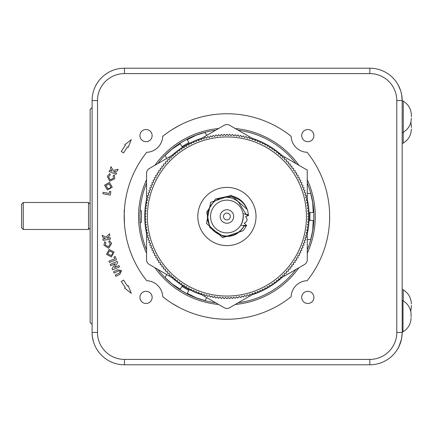 <?xml version="1.0" encoding="UTF-8"?>
<svg xmlns="http://www.w3.org/2000/svg" width="433" height="433" viewBox="0 0 433 433"><rect width="100%" height="100%" fill="white"/><g stroke="black" fill="none" stroke-linecap="round" stroke-linejoin="round"><path stroke-width="0.65" d="M396.79 332.441L396.79 100.559A26.965 26.965 0 0 0 369.825 73.594L124.46 73.594A26.965 26.965 0 0 0 97.495 100.559L97.495 332.441A26.965 26.965 0 0 0 124.46 359.406L369.825 359.406A26.965 26.965 0 0 0 396.79 332.441L402.181 332.441C401.618 339.943 401.618 339.943 402.181 332.441A32.356 32.356 0 0 1 369.825 364.797L124.46 364.797A32.356 32.356 0 0 1 92.105 332.441L92.105 100.559A32.356 32.356 0 0 1 124.46 68.203L369.825 68.203A32.356 32.356 0 0 1 402.181 100.559L402.181 332.441A32.356 32.356 0 0 1 369.825 364.797A32.356 32.356 0 0 0 398.154 348.083L398.528 347.38A32.356 32.356 0 0 0 402.181 332.441A32.356 32.356 0 0 1 398.528 347.38M401.683 338.103L401.911 336.641M92.651 94.627L92.792 93.929M124.195 215.039L124.471 208.83L124.19 210.692L124.471 224.17M139.94 216.148L140.276 224.17L140.173 222.898L141.45 222.161L141.45 210.839L140.173 210.102L140.276 208.83M235.276 128.541A88.354 88.354 0 0 1 298.916 165.287M307.273 179.755A88.354 88.354 0 0 1 307.273 253.245M298.916 267.713A88.354 88.354 0 0 1 235.276 304.459M238.242 130.257A86.984 86.984 0 0 1 295.95 163.571M307.273 183.186A86.984 86.984 0 0 1 307.273 249.814M295.95 269.429A86.984 86.984 0 0 1 238.242 302.743M313.811 220.543L313.811 212.457M307.809 291.295A6.094 6.094 0 0 1 313.909 297.39A6.094 6.094 0 0 1 307.809 303.484A6.094 6.094 0 0 1 301.714 297.39A6.094 6.094 0 0 1 307.809 291.295M146.029 129.516A6.094 6.094 0 0 1 152.129 135.61A6.094 6.094 0 0 1 146.029 141.705A6.094 6.094 0 0 1 139.935 135.61A6.094 6.094 0 0 1 146.029 129.516M307.809 129.516A6.094 6.094 0 0 1 313.909 135.61A6.094 6.094 0 0 1 307.809 141.705A6.094 6.094 0 0 1 301.714 135.61A6.094 6.094 0 0 1 307.809 129.516M146.029 291.295A6.094 6.094 0 0 1 152.129 297.39A6.094 6.094 0 0 1 146.029 303.484A6.094 6.094 0 0 1 139.935 297.39A6.094 6.094 0 0 1 146.029 291.295M291.106 296.719A102.735 102.735 0 0 1 162.738 296.719A16.719 16.719 0 0 0 146.706 280.687A102.735 102.735 0 0 1 146.706 152.313A16.719 16.719 0 0 0 162.738 136.281A102.735 102.735 0 0 1 291.106 136.281A16.719 16.719 0 0 0 307.138 152.313A102.735 102.735 0 0 1 307.138 280.687A16.719 16.719 0 0 0 291.106 296.719M329.659 216.5L329.578 220.543M172.096 129.619L179.094 125.575M179.094 307.425L172.096 303.381M92.191 98.199L92.148 98.941M92.148 334.06C91.839 335.948 95.357 349.258 92.651 338.373M131.286 139.659L128.195 147.372L127.529 146.906A121.332 121.332 0 0 0 123.589 152.903L121.294 151.49A124.033 124.033 0 0 1 125.321 145.358L124.661 144.893L131.286 139.659M131.286 293.341L128.195 285.628L127.529 286.094A121.332 121.332 0 0 1 123.589 280.097L121.294 281.51A124.033 124.033 0 0 0 125.321 287.642L124.661 288.107L131.286 293.341M110.886 191.662L110.236 195.11L102.865 193.719L103.13 192.317L109.165 193.454L109.549 191.408L110.886 191.662M110.231 237.668L110.475 239.092L103.103 240.364L102.859 238.94L105.398 238.507L102.513 236.943L102.226 235.254L105.955 237.262L109.549 233.733L109.836 235.395L106.956 238.237L110.231 237.668M108.721 248.244L103.974 245.262L104.683 241.733L105.847 242.485L105.327 244.964L108.402 246.859L110.307 243.752L108.732 241.798L109.489 240.618L111.644 243.454L108.721 248.244M114.003 251.984L111.411 256.904L106.486 254.35L109.105 249.457L114.003 251.984M121.576 270.56L119.876 274.295L115.898 276.341L115.243 275.063L119.562 272.844L120.369 271.215L118.393 270.955L114.231 273.093L113.576 271.821L117.554 269.775L121.576 270.56M118.967 265.575L119.54 266.885L112.656 269.905L112.109 268.655L115.34 263.713L110.816 265.7L110.236 264.39L117.121 261.37L117.673 262.631L114.453 267.556L118.967 265.575M115.238 256.515L116.482 259.795L109.457 262.452L108.954 261.115L114.702 258.939L113.966 256.991L115.238 256.515M112.244 187.153L107.438 189.99L104.575 185.205L109.397 182.412L112.244 187.153M109.744 181.227L107.292 176.209L109.749 173.595L110.334 174.84L108.591 176.675L110.198 179.884L113.441 178.261L113.137 175.776L114.399 175.176L114.734 178.71L109.744 181.227M116.585 173.011L116.044 174.347L109.094 171.538L109.636 170.201L112.028 171.165L110.399 168.313L111.037 166.721L113.159 170.407L118.085 169.298L117.451 170.867L113.5 171.766L116.585 173.011M369.825 73.594L369.825 68.203A32.356 32.356 0 0 1 402.181 100.559C401.618 93.057 401.618 93.057 402.181 100.559L401.683 94.897M400.563 90.448L398.241 85.084M401.689 94.941L400.926 91.628M402.17 333.28L401.618 338.454C399.735 344.977 398.474 348.365 397.846 348.619M124.46 359.406L124.46 364.797A32.356 32.356 0 0 1 92.234 335.331A32.356 32.356 0 0 0 124.46 364.797A32.356 32.356 0 0 1 92.105 332.441L97.495 332.441M109.522 250.826L107.822 253.944L111.005 255.524L112.618 254.084L112.683 252.396L109.522 250.826M109.035 183.803L105.933 185.568L107.817 188.599L109.955 188.22L110.902 186.812L109.035 183.803M215.596 302.743A86.984 86.984 0 0 1 157.893 269.429M146.571 249.814A86.984 86.984 0 0 1 146.571 183.186M157.893 163.571A86.984 86.984 0 0 1 215.596 130.257M179.976 289.726L186.975 293.769M186.975 139.231L179.976 143.274M140.227 209.415L139.946 215.466M218.568 304.459A88.354 88.354 0 0 1 154.927 267.713M146.571 253.245A88.354 88.354 0 0 1 146.571 179.755M154.927 165.287A88.354 88.354 0 0 1 218.568 128.541M401.353 339.726L398.771 346.903M398.528 85.62L398.154 84.917M401.851 95.92L401.965 96.824M411.35 127.524L411.35 125.976L411.35 127.524M411.35 305.476L411.35 307.024L411.35 305.476M182.845 285.867L181.93 286.397L188.885 290.413L188.885 289.352M179.073 307.414L176.469 305.996M174.645 304.94L172.112 303.392M186.953 293.758L188.885 290.413M179.998 289.742L181.93 286.397M309.032 219.986L309.947 220.516L309.947 212.484L309.032 213.014M329.578 212.484L329.654 215.45M329.654 217.55L329.578 220.516M313.811 212.484L309.947 212.484M313.811 220.516L309.947 220.516M188.885 143.648L188.885 142.587L181.93 146.603L182.845 147.133M172.112 129.608L174.645 128.06M176.469 127.004L179.073 125.586M179.998 143.258L181.93 146.603M186.953 139.242L188.885 142.587M411.35 116.737L411.35 115.189L411.35 116.737M411.079 316.853L411.079 314.721L411.079 316.853M92.105 107.508L90.134 109.479L90.134 322.488L92.105 324.458M23.268 229.463L21.65 227.845L21.65 204.116L23.268 202.503L23.268 229.463L88.521 229.463L88.521 202.503L23.268 202.503M180.274 143.74L171.896 149.228L165.092 155.42L166.705 158.489M307.273 239.644L310.732 239.509L312.691 230.518L313.259 220.516M206.79 297.655L204.939 300.583L196.176 297.79L187.235 293.276M307.273 193.356L310.732 193.491L312.691 202.482L313.259 212.484M180.274 289.26L171.896 283.772L165.092 277.58L166.705 274.511M187.235 139.724L196.176 135.21L204.939 132.417L206.79 135.345M186.553 146.154A81.106 81.106 0 0 0 186.185 146.37M184.204 147.556A81.106 81.106 0 0 0 183.836 147.783M181.898 149.039A81.106 81.106 0 0 0 181.541 149.277M179.646 150.597A81.106 81.106 0 0 0 179.294 150.852M146.571 205.459A81.106 81.106 0 0 0 146.527 205.789M146.257 208.078A81.106 81.106 0 0 0 146.208 208.511M146.013 210.811A81.106 81.106 0 0 0 145.986 211.239M145.872 213.545A81.106 81.106 0 0 0 145.856 213.978M145.818 216.284A81.106 81.106 0 0 0 145.818 216.716M145.856 219.022A81.106 81.106 0 0 0 145.872 219.455M145.986 221.761A81.106 81.106 0 0 0 146.013 222.189M146.208 224.489A81.106 81.106 0 0 0 146.257 224.922M146.527 227.211A81.106 81.106 0 0 0 146.571 227.541M179.294 282.148A81.106 81.106 0 0 0 179.646 282.403M181.541 283.723A81.106 81.106 0 0 0 181.898 283.961M183.836 285.217A81.106 81.106 0 0 0 184.204 285.444M186.185 286.63A81.106 81.106 0 0 0 186.553 286.846M188.571 287.967A81.106 81.106 0 0 0 188.956 288.172M191.007 289.222A81.106 81.106 0 0 0 191.397 289.412M193.486 290.391A81.106 81.106 0 0 0 193.881 290.57M196.003 291.479A81.106 81.106 0 0 0 196.306 291.604M257.538 291.604A81.106 81.106 0 0 0 257.841 291.479M259.962 290.57A81.106 81.106 0 0 0 260.357 290.391M262.447 289.412A81.106 81.106 0 0 0 262.831 289.222M264.888 288.172A81.106 81.106 0 0 0 265.267 287.967M267.285 286.846A81.106 81.106 0 0 0 267.475 286.738A81.106 81.106 0 0 0 267.659 286.63M269.12 287.025A82.183 82.183 0 0 1 266.896 288.308M266.717 288.405A82.183 82.183 0 0 1 264.449 289.617M264.265 289.709A82.183 82.183 0 0 1 261.96 290.841M261.77 290.933A82.183 82.183 0 0 1 259.427 291.983M259.237 292.064A82.183 82.183 0 0 1 256.861 293.038M256.666 293.114A82.183 82.183 0 0 1 254.258 294.007M254.063 294.072A82.183 82.183 0 0 1 252.147 294.716M201.697 294.716A82.183 82.183 0 0 1 199.781 294.072M199.586 294.007A82.183 82.183 0 0 1 197.177 293.114M196.983 293.038A82.183 82.183 0 0 1 194.606 292.064M194.417 291.983A82.183 82.183 0 0 1 192.073 290.933M191.884 290.841A82.183 82.183 0 0 1 189.578 289.709M189.394 289.617A82.183 82.183 0 0 1 187.126 288.405M186.948 288.308A82.183 82.183 0 0 1 184.723 287.025M184.545 286.917A82.183 82.183 0 0 1 182.363 285.558M182.19 285.444A82.183 82.183 0 0 1 180.058 284.016M179.884 283.896A82.183 82.183 0 0 1 177.806 282.392M177.638 282.267A82.183 82.183 0 0 1 175.609 280.698M175.446 280.568A82.183 82.183 0 0 1 173.465 278.928M173.308 278.792A82.183 82.183 0 0 1 171.798 277.456M146.571 233.76A82.183 82.183 0 0 1 146.17 231.785M146.132 231.579A82.183 82.183 0 0 1 145.699 229.046M145.672 228.841A82.183 82.183 0 0 1 145.326 226.297M145.299 226.091A82.183 82.183 0 0 1 145.039 223.536M145.023 223.331A82.183 82.183 0 0 1 144.849 220.765M144.839 220.559A82.183 82.183 0 0 1 144.752 217.994M144.746 217.783A82.183 82.183 0 0 1 144.746 215.217M144.752 215.006A82.183 82.183 0 0 1 144.839 212.441M144.849 212.235A82.183 82.183 0 0 1 145.023 209.669M145.039 209.464A82.183 82.183 0 0 1 145.299 206.909M145.326 206.703A82.183 82.183 0 0 1 145.672 204.16M145.699 203.954A82.183 82.183 0 0 1 146.132 201.421M146.17 201.215A82.183 82.183 0 0 1 146.571 199.24M171.798 155.544A82.183 82.183 0 0 1 173.308 154.208M173.465 154.072A82.183 82.183 0 0 1 175.446 152.432M175.609 152.302A82.183 82.183 0 0 1 177.638 150.733M177.806 150.608A82.183 82.183 0 0 1 179.884 149.104M180.058 148.984A82.183 82.183 0 0 1 182.19 147.556M182.363 147.442A82.183 82.183 0 0 1 184.545 146.083M184.723 145.975A82.183 82.183 0 0 1 186.948 144.692M187.126 144.595A82.183 82.183 0 0 1 189.394 143.383M189.578 143.291A82.183 82.183 0 0 1 191.884 142.159M192.073 142.067A82.183 82.183 0 0 1 194.417 141.017M194.606 140.936A82.183 82.183 0 0 1 196.983 139.962M197.177 139.886A82.183 82.183 0 0 1 199.586 138.993M199.781 138.928A82.183 82.183 0 0 1 201.697 138.284M252.147 138.284A82.183 82.183 0 0 1 254.063 138.928M254.258 138.993A82.183 82.183 0 0 1 256.666 139.886M256.861 139.962A82.183 82.183 0 0 1 259.237 140.936M259.427 141.017A82.183 82.183 0 0 1 261.77 142.067M261.96 142.159A82.183 82.183 0 0 1 264.265 143.291M264.449 143.383A82.183 82.183 0 0 1 266.717 144.595M266.896 144.692A82.183 82.183 0 0 1 269.12 145.975M269.299 146.083A82.183 82.183 0 0 1 271.48 147.442M271.653 147.556A82.183 82.183 0 0 1 273.786 148.984M273.954 149.104A82.183 82.183 0 0 1 276.038 150.608M276.205 150.733A82.183 82.183 0 0 1 278.235 152.302M278.397 152.432A82.183 82.183 0 0 1 280.373 154.072M280.53 154.208A82.183 82.183 0 0 1 282.045 155.544M307.273 199.24A82.183 82.183 0 0 1 307.674 201.215M307.711 201.421A82.183 82.183 0 0 1 308.144 203.954M308.172 204.16A82.183 82.183 0 0 1 308.518 206.703M308.545 206.909A82.183 82.183 0 0 1 308.805 209.464M308.821 209.669A82.183 82.183 0 0 1 308.994 212.235M309.005 212.441A82.183 82.183 0 0 1 309.092 215.006M309.097 215.217A82.183 82.183 0 0 1 309.097 217.783M309.092 217.994A82.183 82.183 0 0 1 309.005 220.559M308.994 220.765A82.183 82.183 0 0 1 308.821 223.331M308.805 223.536A82.183 82.183 0 0 1 308.545 226.091M308.518 226.297A82.183 82.183 0 0 1 308.172 228.841M308.144 229.046A82.183 82.183 0 0 1 307.711 231.579M307.674 231.785A82.183 82.183 0 0 1 307.273 233.76M282.045 277.456A82.183 82.183 0 0 1 280.53 278.792M280.373 278.928A82.183 82.183 0 0 1 278.397 280.568M278.235 280.698A82.183 82.183 0 0 1 276.205 282.267M276.038 282.392A82.183 82.183 0 0 1 273.954 283.896M273.786 284.016A82.183 82.183 0 0 1 271.653 285.444M271.48 285.558A82.183 82.183 0 0 1 269.299 286.917M269.64 285.444A81.106 81.106 0 0 0 270.008 285.217M271.946 283.961A81.106 81.106 0 0 0 272.303 283.723M274.197 282.403A81.106 81.106 0 0 0 274.549 282.148M307.273 227.541A81.106 81.106 0 0 0 307.316 227.211M307.587 224.922A81.106 81.106 0 0 0 307.63 224.489M307.825 222.189A81.106 81.106 0 0 0 307.858 221.761M307.971 219.455A81.106 81.106 0 0 0 307.987 219.022M308.025 216.716A81.106 81.106 0 0 0 308.025 216.284M307.987 213.978A81.106 81.106 0 0 0 307.971 213.545M307.858 211.239A81.106 81.106 0 0 0 307.825 210.811M307.63 208.511A81.106 81.106 0 0 0 307.587 208.078M307.316 205.789A81.106 81.106 0 0 0 307.273 205.459M274.549 150.852A81.106 81.106 0 0 0 274.197 150.597M272.303 149.277A81.106 81.106 0 0 0 271.946 149.039M270.008 147.783A81.106 81.106 0 0 0 269.64 147.556M267.659 146.37A81.106 81.106 0 0 0 267.285 146.154M265.267 145.033A81.106 81.106 0 0 0 264.888 144.828M262.831 143.778A81.106 81.106 0 0 0 262.447 143.588M260.357 142.609A81.106 81.106 0 0 0 259.962 142.43M257.841 141.521A81.106 81.106 0 0 0 257.538 141.396M196.306 141.396A81.106 81.106 0 0 0 196.003 141.521M193.881 142.43A81.106 81.106 0 0 0 193.486 142.609M191.397 143.588A81.106 81.106 0 0 0 191.007 143.778M188.956 144.828A81.106 81.106 0 0 0 188.571 145.033M146.571 232.045L146.571 259.778A5.391 5.391 0 0 0 149.266 264.449L173.281 278.311M307.273 200.955L307.273 170.109L280.562 154.689M279.621 154.143L278.495 153.499M276.757 152.492L276.406 152.286M257.792 141.542L257.435 141.337M255.697 140.33L254.572 139.686M253.63 139.139L229.62 125.278A5.391 5.391 0 0 0 224.224 125.278L200.208 139.139M199.272 139.686L198.146 140.33M196.409 141.337L196.052 141.542M177.438 152.286L177.086 152.492M175.343 153.499L174.223 154.143M173.281 154.689L149.266 168.551A5.391 5.391 0 0 0 146.571 173.222L146.571 200.955M146.571 202.038L146.571 203.337M146.571 205.345L146.571 205.756M146.571 227.244L146.571 227.655M146.571 229.663L146.571 230.962M174.223 278.857L175.343 279.501M177.086 280.508L177.438 280.714M196.052 291.458L196.409 291.663M198.146 292.67L199.272 293.314M200.208 293.861L224.224 307.722A5.391 5.391 0 0 0 229.62 307.722L253.63 293.861M254.572 293.314L255.697 292.67M257.435 291.663L257.792 291.458M276.406 280.714L276.757 280.508M278.495 279.501L279.621 278.857M280.562 278.311L304.578 264.449A5.391 5.391 0 0 0 307.273 259.778L307.273 232.045M307.273 230.962L307.273 229.663M307.273 227.655L307.273 227.244M307.273 205.756L307.273 205.345M307.273 203.337L307.273 202.038M158.034 256.271A79.542 79.542 0 0 0 266.69 285.385A79.542 79.542 0 0 0 295.804 176.729A79.542 79.542 0 0 0 187.148 147.615A79.542 79.542 0 0 0 158.034 256.271M155.728 257.662L157.563 258.122L155.728 257.662A82.238 82.238 0 0 1 155.674 257.575L156.194 255.757L154.375 255.237A82.238 82.238 0 0 1 154.327 255.145L154.911 253.343L153.109 252.764A82.238 82.238 0 0 1 153.066 252.672L153.704 250.891L151.929 250.252A82.238 82.238 0 0 1 151.886 250.155L152.589 248.401L150.83 247.698A82.238 82.238 0 0 1 150.792 247.6L151.55 245.868L149.818 245.11A82.238 82.238 0 0 1 149.786 245.013L150.603 243.308L148.898 242.491A82.238 82.238 0 0 1 148.865 242.393L149.742 240.716L148.064 239.839A82.238 82.238 0 0 1 148.037 239.741L148.968 238.096L147.323 237.165A82.238 82.238 0 0 1 147.296 237.062L148.281 235.449L146.668 234.464A82.238 82.238 0 0 1 146.646 234.361L147.685 232.781L146.11 231.742A82.238 82.238 0 0 1 146.089 231.639L147.182 230.096L145.64 229.003A82.238 82.238 0 0 1 145.623 228.9L146.771 227.395L145.266 226.253A82.238 82.238 0 0 1 145.25 226.15L146.446 224.684L144.979 223.488A82.238 82.238 0 0 1 144.974 223.385L146.219 221.961L144.79 220.716A82.238 82.238 0 0 1 144.784 220.614L146.078 219.233L144.698 217.94A82.238 82.238 0 0 1 144.692 217.837L146.029 216.5L144.692 215.163A82.238 82.238 0 0 1 144.698 215.06L146.078 213.767L144.784 212.386A82.238 82.238 0 0 1 144.79 212.284L146.219 211.039L144.974 209.615A82.238 82.238 0 0 1 144.979 209.512L146.446 208.316L145.25 206.85A82.238 82.238 0 0 1 145.266 206.747L146.771 205.605L145.623 204.1A82.238 82.238 0 0 1 145.64 203.997L147.182 202.904L146.089 201.361A82.238 82.238 0 0 1 146.11 201.258L147.685 200.219L146.646 198.639A82.238 82.238 0 0 1 146.668 198.536L148.281 197.551L147.296 195.938A82.238 82.238 0 0 1 147.323 195.835L148.968 194.904L148.037 193.259A82.238 82.238 0 0 1 148.064 193.161L149.742 192.284L148.865 190.607A82.238 82.238 0 0 1 148.898 190.509L150.603 189.692L149.786 187.987A82.238 82.238 0 0 1 149.818 187.89L151.55 187.132L150.792 185.4A82.238 82.238 0 0 1 150.83 185.302L152.589 184.599L151.886 182.845A82.238 82.238 0 0 1 151.929 182.748L153.704 182.109L153.066 180.328A82.238 82.238 0 0 1 153.109 180.236L154.911 179.657L154.327 177.855A82.238 82.238 0 0 1 154.375 177.763L156.194 177.243L155.674 175.425A82.238 82.238 0 0 1 155.728 175.338L157.563 174.878L157.103 173.043A82.238 82.238 0 0 1 157.157 172.956L159.008 172.561L158.613 170.71A82.238 82.238 0 0 1 158.667 170.624L160.529 170.288L160.194 168.426A82.238 82.238 0 0 1 160.259 168.345L162.126 168.074L161.855 166.202A82.238 82.238 0 0 1 161.92 166.12L163.798 165.915L163.593 164.031A82.238 82.238 0 0 1 163.658 163.955L165.547 163.809L165.401 161.926A82.238 82.238 0 0 1 165.471 161.85L167.36 161.769L167.279 159.88A82.238 82.238 0 0 1 167.349 159.804L169.243 159.788L169.227 157.899A82.238 82.238 0 0 1 169.303 157.823L171.192 157.872L171.241 155.983A82.238 82.238 0 0 1 171.316 155.912L173.205 156.021L173.314 154.137A82.238 82.238 0 0 1 173.395 154.067L175.278 154.245L175.452 152.362A82.238 82.238 0 0 1 175.533 152.297L177.406 152.535L177.649 150.657A82.238 82.238 0 0 1 177.73 150.597L179.598 150.901L179.901 149.033A82.238 82.238 0 0 1 179.982 148.974L181.838 149.336L182.206 147.48A82.238 82.238 0 0 1 182.293 147.426L184.133 147.853L184.561 146.013A82.238 82.238 0 0 1 184.647 145.959L186.477 146.446L186.964 144.622A82.238 82.238 0 0 1 187.056 144.568L188.864 145.12L189.416 143.312A82.238 82.238 0 0 1 189.508 143.263L191.299 143.875L191.911 142.089A82.238 82.238 0 0 1 192.003 142.046L193.773 142.717L194.444 140.947A82.238 82.238 0 0 1 194.536 140.909L196.284 141.64L197.015 139.891A82.238 82.238 0 0 1 197.107 139.854L198.828 140.644L199.618 138.928A82.238 82.238 0 0 1 199.716 138.89L201.405 139.74L202.254 138.051A82.238 82.238 0 0 1 202.352 138.019L204.013 138.923L204.917 137.261A82.238 82.238 0 0 1 205.015 137.234L206.644 138.192L207.607 136.563A82.238 82.238 0 0 1 207.705 136.541L209.301 137.553L210.319 135.957A82.238 82.238 0 0 1 210.416 135.935L211.981 137.001L213.047 135.442A82.238 82.238 0 0 1 213.15 135.426L214.671 136.541L215.791 135.02A82.238 82.238 0 0 1 215.894 135.004L217.382 136.173L218.551 134.69A82.238 82.238 0 0 1 218.654 134.679L220.099 135.897L221.317 134.452A82.238 82.238 0 0 1 221.42 134.447L222.822 135.713L224.094 134.311A82.238 82.238 0 0 1 224.197 134.306L225.555 135.621L226.87 134.262A82.238 82.238 0 0 1 226.973 134.262L228.288 135.621L229.647 134.306A82.238 82.238 0 0 1 229.75 134.311L231.016 135.713L232.424 134.447A82.238 82.238 0 0 1 232.526 134.452L233.744 135.897L235.189 134.679A82.238 82.238 0 0 1 235.292 134.69L236.461 136.173L237.95 135.004A82.238 82.238 0 0 1 238.053 135.02L239.173 136.541L240.694 135.426A82.238 82.238 0 0 1 240.797 135.442L241.863 137.001L243.427 135.935A82.238 82.238 0 0 1 243.525 135.957L244.542 137.553L246.139 136.541A82.238 82.238 0 0 1 246.236 136.563L247.194 138.192L248.829 137.234A82.238 82.238 0 0 1 248.926 137.261L249.83 138.923L251.492 138.019A82.238 82.238 0 0 1 251.589 138.051L252.439 139.74L254.128 138.89A82.238 82.238 0 0 1 254.225 138.928L255.015 140.644L256.731 139.854A82.238 82.238 0 0 1 256.829 139.891L257.559 141.64L259.307 140.909A82.238 82.238 0 0 1 259.399 140.947L260.071 142.717L261.841 142.046A82.238 82.238 0 0 1 261.933 142.089L262.544 143.875L264.336 143.263A82.238 82.238 0 0 1 264.428 143.312L264.98 145.12L266.788 144.568A82.238 82.238 0 0 1 266.874 144.622L267.367 146.446L269.191 145.959A82.238 82.238 0 0 1 269.283 146.013L269.71 147.853L271.551 147.426A82.238 82.238 0 0 1 271.637 147.48L272.005 149.336L273.856 148.974A82.238 82.238 0 0 1 273.943 149.033L274.246 150.901L276.113 150.597A82.238 82.238 0 0 1 276.194 150.657L276.433 152.535L278.311 152.297A82.238 82.238 0 0 1 278.392 152.362L278.565 154.245L280.449 154.067A82.238 82.238 0 0 1 280.53 154.137L280.638 156.021L282.527 155.912A82.238 82.238 0 0 1 282.603 155.983L282.652 157.872L284.541 157.823A82.238 82.238 0 0 1 284.616 157.899L284.6 159.788L286.489 159.804A82.238 82.238 0 0 1 286.565 159.88L286.484 161.769L288.373 161.85A82.238 82.238 0 0 1 288.443 161.926L288.297 163.809L290.18 163.955A82.238 82.238 0 0 1 290.251 164.031L290.04 165.915L291.923 166.12A82.238 82.238 0 0 1 291.983 166.202L291.712 168.074L293.585 168.345A82.238 82.238 0 0 1 293.644 168.426L293.314 170.288L295.176 170.624A82.238 82.238 0 0 1 295.23 170.71L294.835 172.561L296.686 172.956A82.238 82.238 0 0 1 296.74 173.043L296.28 174.878L298.115 175.338A82.238 82.238 0 0 1 298.169 175.425L297.65 177.243L298.169 175.425M157.563 258.122L157.103 259.957L157.563 258.122M157.157 260.044L159.008 260.439L157.157 260.044A82.238 82.238 0 0 1 157.103 259.957M159.008 260.439L158.613 262.29L159.008 260.439M158.667 262.376L160.529 262.712L158.667 262.376A82.238 82.238 0 0 1 158.613 262.29M160.529 262.712L160.194 264.574L160.529 262.712M160.259 264.655L162.126 264.926L160.259 264.655A82.238 82.238 0 0 1 160.194 264.574M162.126 264.926L161.855 266.798L162.126 264.926M161.92 266.88L163.798 267.085L161.92 266.88A82.238 82.238 0 0 1 161.855 266.798M163.798 267.085L163.593 268.969L163.798 267.085M163.658 269.045L165.547 269.191L163.658 269.045A82.238 82.238 0 0 1 163.593 268.969M165.547 269.191L165.401 271.074L165.547 269.191M165.471 271.15L167.36 271.231L165.471 271.15A82.238 82.238 0 0 1 165.401 271.074M167.36 271.231L167.279 273.12L167.36 271.231M167.349 273.196L169.243 273.212L167.349 273.196A82.238 82.238 0 0 1 167.279 273.12M169.243 273.212L169.227 275.101L169.243 273.212M169.303 275.177L171.192 275.128L169.303 275.177A82.238 82.238 0 0 1 169.227 275.101M171.192 275.128L171.241 277.017L171.192 275.128M171.316 277.088L173.205 276.979L171.316 277.088A82.238 82.238 0 0 1 171.241 277.017M173.205 276.979L173.314 278.863L173.205 276.979M173.395 278.933L175.278 278.755L173.395 278.933A82.238 82.238 0 0 1 173.314 278.863M175.278 278.755L175.452 280.638L175.278 278.755M175.533 280.703L177.406 280.465L175.533 280.703A82.238 82.238 0 0 1 175.452 280.638M177.406 280.465L177.649 282.343L177.406 280.465M177.73 282.403L179.598 282.1L177.73 282.403A82.238 82.238 0 0 1 177.649 282.343M179.598 282.1L179.901 283.967L179.598 282.1M179.982 284.026L181.838 283.664L179.982 284.026A82.238 82.238 0 0 1 179.901 283.967M181.838 283.664L182.206 285.52L181.838 283.664M182.293 285.574L184.133 285.147L182.293 285.574A82.238 82.238 0 0 1 182.206 285.52M184.133 285.147L184.561 286.987L184.133 285.147M184.647 287.041L186.477 286.554L184.647 287.041A82.238 82.238 0 0 1 184.561 286.987M186.477 286.554L186.964 288.378L186.477 286.554M187.056 288.432L188.864 287.88L187.056 288.432A82.238 82.238 0 0 1 186.964 288.378M188.864 287.88L189.416 289.688L188.864 287.88M189.508 289.737L191.299 289.125L189.508 289.737A82.238 82.238 0 0 1 189.416 289.688M191.299 289.125L191.911 290.911L191.299 289.125M192.003 290.954L193.773 290.283L192.003 290.954A82.238 82.238 0 0 1 191.911 290.911M193.773 290.283L194.444 292.053L193.773 290.283M194.536 292.091L196.284 291.36L194.536 292.091A82.238 82.238 0 0 1 194.444 292.053M196.284 291.36L197.015 293.109L196.284 291.36M197.107 293.146L198.828 292.356L197.107 293.146A82.238 82.238 0 0 1 197.015 293.109M198.828 292.356L199.618 294.072L198.828 292.356M199.716 294.11L201.405 293.26L199.716 294.11A82.238 82.238 0 0 1 199.618 294.072M201.405 293.26L202.254 294.949L201.405 293.26M202.352 294.981L204.013 294.077L202.352 294.981A82.238 82.238 0 0 1 202.254 294.949M204.013 294.077L204.917 295.739L204.013 294.077M205.015 295.766L206.644 294.808L205.015 295.766A82.238 82.238 0 0 1 204.917 295.739M206.644 294.808L207.607 296.437L206.644 294.808M207.705 296.459L209.301 295.447L207.705 296.459A82.238 82.238 0 0 1 207.607 296.437M209.301 295.447L210.319 297.043L209.301 295.447M210.416 297.065L211.981 295.999L210.416 297.065A82.238 82.238 0 0 1 210.319 297.043M211.981 295.999L213.047 297.558L211.981 295.999M213.15 297.574L214.671 296.459L213.15 297.574A82.238 82.238 0 0 1 213.047 297.558M214.671 296.459L215.791 297.98L214.671 296.459M215.894 297.996L217.382 296.827L215.894 297.996A82.238 82.238 0 0 1 215.791 297.98M217.382 296.827L218.551 298.31L217.382 296.827M218.654 298.321L220.099 297.103L218.654 298.321A82.238 82.238 0 0 1 218.551 298.31M220.099 297.103L221.317 298.548L220.099 297.103M221.42 298.554L222.822 297.287L221.42 298.554A82.238 82.238 0 0 1 221.317 298.548M222.822 297.287L224.094 298.689L222.822 297.287M224.197 298.694L225.555 297.379L224.197 298.694A82.238 82.238 0 0 1 224.094 298.689M225.555 297.379L226.87 298.738L225.555 297.379M226.973 298.738L228.288 297.379L226.973 298.738A82.238 82.238 0 0 1 226.87 298.738M228.288 297.379L229.647 298.694L228.288 297.379M229.75 298.689L231.016 297.287L229.75 298.689A82.238 82.238 0 0 1 229.647 298.694M231.016 297.287L232.424 298.554L231.016 297.287M232.526 298.548L233.744 297.103L232.526 298.548A82.238 82.238 0 0 1 232.424 298.554M233.744 297.103L235.189 298.321L233.744 297.103M235.292 298.31L236.461 296.827L235.292 298.31A82.238 82.238 0 0 1 235.189 298.321M236.461 296.827L237.95 297.996L236.461 296.827M238.053 297.98L239.173 296.459L238.053 297.98A82.238 82.238 0 0 1 237.95 297.996M239.173 296.459L240.694 297.574L239.173 296.459M240.797 297.558L241.863 295.999L240.797 297.558A82.238 82.238 0 0 1 240.694 297.574M241.863 295.999L243.427 297.065L241.863 295.999M243.525 297.043L244.542 295.447L243.525 297.043A82.238 82.238 0 0 1 243.427 297.065M244.542 295.447L246.139 296.459L244.542 295.447M246.236 296.437L247.194 294.808L246.236 296.437A82.238 82.238 0 0 1 246.139 296.459M247.194 294.808L248.829 295.766L247.194 294.808M248.926 295.739L249.83 294.077L248.926 295.739A82.238 82.238 0 0 1 248.829 295.766M249.83 294.077L251.492 294.981L249.83 294.077M251.589 294.949L252.439 293.26L251.589 294.949A82.238 82.238 0 0 1 251.492 294.981M252.439 293.26L254.128 294.11L252.439 293.26M254.225 294.072L255.015 292.356L254.225 294.072A82.238 82.238 0 0 1 254.128 294.11M255.015 292.356L256.731 293.146L255.015 292.356M256.829 293.109L257.559 291.36L256.829 293.109A82.238 82.238 0 0 1 256.731 293.146M257.559 291.36L259.307 292.091L257.559 291.36M259.399 292.053L260.071 290.283L259.399 292.053A82.238 82.238 0 0 1 259.307 292.091M260.071 290.283L261.841 290.954L260.071 290.283M261.933 290.911L262.544 289.125L261.933 290.911A82.238 82.238 0 0 1 261.841 290.954M262.544 289.125L264.336 289.737L262.544 289.125M264.428 289.688L264.98 287.88L264.428 289.688A82.238 82.238 0 0 1 264.336 289.737M264.98 287.88L266.788 288.432L264.98 287.88M266.874 288.378L267.367 286.554L266.874 288.378A82.238 82.238 0 0 1 266.788 288.432M267.367 286.554L269.191 287.041L267.367 286.554M269.283 286.987L269.71 285.147L269.283 286.987A82.238 82.238 0 0 1 269.191 287.041M269.71 285.147L271.551 285.574L269.71 285.147M271.637 285.52L272.005 283.664L271.637 285.52A82.238 82.238 0 0 1 271.551 285.574M272.005 283.664L273.856 284.026L272.005 283.664M273.943 283.967L274.246 282.1L273.943 283.967A82.238 82.238 0 0 1 273.856 284.026M274.246 282.1L276.113 282.403L274.246 282.1M276.194 282.343L276.433 280.465L276.194 282.343A82.238 82.238 0 0 1 276.113 282.403M276.433 280.465L278.311 280.703L276.433 280.465M278.392 280.638L278.565 278.755L278.392 280.638A82.238 82.238 0 0 1 278.311 280.703M278.565 278.755L280.449 278.933L278.565 278.755M280.53 278.863L280.638 276.979L280.53 278.863A82.238 82.238 0 0 1 280.449 278.933M280.638 276.979L282.527 277.088L280.638 276.979M282.603 277.017L282.652 275.128L282.603 277.017A82.238 82.238 0 0 1 282.527 277.088M282.652 275.128L284.541 275.177L282.652 275.128M284.616 275.101L284.6 273.212L284.616 275.101A82.238 82.238 0 0 1 284.541 275.177M284.6 273.212L286.489 273.196L284.6 273.212M286.565 273.12L286.484 271.231L286.565 273.12A82.238 82.238 0 0 1 286.489 273.196M286.484 271.231L288.373 271.15L286.484 271.231M288.443 271.074L288.297 269.191L288.443 271.074A82.238 82.238 0 0 1 288.373 271.15M288.297 269.191L290.18 269.045L288.297 269.191M290.251 268.969L290.04 267.085L290.251 268.969A82.238 82.238 0 0 1 290.18 269.045M290.04 267.085L291.923 266.88L290.04 267.085M291.983 266.798L291.712 264.926L291.983 266.798A82.238 82.238 0 0 1 291.923 266.88M291.712 264.926L293.585 264.655L291.712 264.926M293.644 264.574L293.314 262.712L293.644 264.574A82.238 82.238 0 0 1 293.585 264.655M293.314 262.712L295.176 262.376L293.314 262.712M295.23 262.29L294.835 260.439L295.23 262.29A82.238 82.238 0 0 1 295.176 262.376M294.835 260.439L296.686 260.044L294.835 260.439M296.74 259.957L296.28 258.122L296.74 259.957A82.238 82.238 0 0 1 296.686 260.044M296.28 258.122L298.115 257.662L296.28 258.122M298.169 257.575L297.65 255.757L298.169 257.575A82.238 82.238 0 0 1 298.115 257.662M297.65 255.757L299.463 255.237L297.65 255.757M299.512 255.145L298.932 253.343L299.512 255.145A82.238 82.238 0 0 1 299.463 255.237M298.932 253.343L300.735 252.764L298.932 253.343M300.778 252.672L300.134 250.891L300.778 252.672A82.238 82.238 0 0 1 300.735 252.764M300.134 250.891L301.915 250.252L300.134 250.891M301.958 250.155L301.254 248.401L301.958 250.155A82.238 82.238 0 0 1 301.915 250.252M301.254 248.401L303.013 247.698L301.254 248.401M303.051 247.6L302.288 245.868L303.051 247.6A82.238 82.238 0 0 1 303.013 247.698M302.288 245.868L304.02 245.11L302.288 245.868M304.058 245.013L303.241 243.308L304.058 245.013A82.238 82.238 0 0 1 304.02 245.11M303.241 243.308L304.946 242.491L303.241 243.308M304.978 242.393L304.101 240.716L304.978 242.393A82.238 82.238 0 0 1 304.946 242.491M304.101 240.716L305.779 239.839L304.101 240.716M305.806 239.741L304.875 238.096L305.806 239.741A82.238 82.238 0 0 1 305.779 239.839M304.875 238.096L306.521 237.165L304.875 238.096M306.548 237.062L305.563 235.449L306.548 237.062A82.238 82.238 0 0 1 306.521 237.165M305.563 235.449L307.176 234.464L305.563 235.449M307.197 234.361L306.153 232.781L307.197 234.361A82.238 82.238 0 0 1 307.176 234.464M306.153 232.781L307.733 231.742L306.153 232.781M307.755 231.639L306.661 230.096L307.755 231.639A82.238 82.238 0 0 1 307.733 231.742M306.661 230.096L308.204 229.003L306.661 230.096M308.22 228.9L307.073 227.395L308.22 228.9A82.238 82.238 0 0 1 308.204 229.003M307.073 227.395L308.577 226.253L307.073 227.395M308.594 226.15L307.398 224.684L308.594 226.15A82.238 82.238 0 0 1 308.577 226.253M307.398 224.684L308.864 223.488L307.398 224.684M308.87 223.385L307.625 221.961L308.87 223.385A82.238 82.238 0 0 1 308.864 223.488M307.625 221.961L309.054 220.716L307.625 221.961M309.054 220.614L307.766 219.233L309.054 220.614A82.238 82.238 0 0 1 309.054 220.716M307.766 219.233L309.146 217.94L307.766 219.233M309.146 217.837L307.809 216.5L309.146 217.837A82.238 82.238 0 0 1 309.146 217.94M307.809 216.5L309.146 215.163L307.809 216.5M309.146 215.06L307.766 213.767L309.146 215.06A82.238 82.238 0 0 1 309.146 215.163M307.766 213.767L309.054 212.386L307.766 213.767M309.054 212.284L307.625 211.039L309.054 212.284A82.238 82.238 0 0 1 309.054 212.386M307.625 211.039L308.87 209.615L307.625 211.039M308.864 209.512L307.398 208.316L308.864 209.512A82.238 82.238 0 0 1 308.87 209.615M307.398 208.316L308.594 206.85L307.398 208.316M308.577 206.747L307.073 205.605L308.577 206.747A82.238 82.238 0 0 1 308.594 206.85M307.073 205.605L308.22 204.1L307.073 205.605M308.204 203.997L306.661 202.904L308.204 203.997A82.238 82.238 0 0 1 308.22 204.1M306.661 202.904L307.755 201.361L306.661 202.904M307.733 201.258L306.153 200.219L307.733 201.258A82.238 82.238 0 0 1 307.755 201.361M306.153 200.219L307.197 198.639L306.153 200.219M307.176 198.536L305.563 197.551L307.176 198.536A82.238 82.238 0 0 1 307.197 198.639M305.563 197.551L306.548 195.938L305.563 197.551M306.521 195.835L304.875 194.904L306.521 195.835A82.238 82.238 0 0 1 306.548 195.938M304.875 194.904L305.806 193.259L304.875 194.904M305.779 193.161L304.101 192.284L305.779 193.161A82.238 82.238 0 0 1 305.806 193.259M304.101 192.284L304.978 190.607L304.101 192.284M304.946 190.509L303.241 189.692L304.946 190.509A82.238 82.238 0 0 1 304.978 190.607M303.241 189.692L304.058 187.987L303.241 189.692M304.02 187.89L302.288 187.132L304.02 187.89A82.238 82.238 0 0 1 304.058 187.987M302.288 187.132L303.051 185.4L302.288 187.132M303.013 185.302L301.254 184.599L303.013 185.302A82.238 82.238 0 0 1 303.051 185.4M301.254 184.599L301.958 182.845L301.254 184.599M301.915 182.748L300.134 182.109L301.915 182.748A82.238 82.238 0 0 1 301.958 182.845M300.134 182.109L300.778 180.328L300.134 182.109M300.735 180.236L298.932 179.657L300.735 180.236A82.238 82.238 0 0 1 300.778 180.328M298.932 179.657L299.512 177.855L298.932 179.657M299.463 177.763L297.65 177.243L299.463 177.763A82.238 82.238 0 0 1 299.512 177.855M298.115 175.338L296.28 174.878L296.74 173.043M296.686 172.956L294.835 172.561L295.23 170.71M295.176 170.624L293.314 170.288L293.644 168.426M293.585 168.345L291.712 168.074L291.983 166.202M291.923 166.12L290.04 165.915L290.251 164.031M290.18 163.955L288.297 163.809L288.443 161.926M288.373 161.85L286.484 161.769L286.565 159.88M286.489 159.804L284.6 159.788L284.616 157.899M284.541 157.823L282.652 157.872L282.603 155.983M282.527 155.912L280.638 156.021L280.53 154.137M280.449 154.067L278.565 154.245L278.392 152.362M278.311 152.297L276.433 152.535L276.194 150.657M276.113 150.597L274.246 150.901L273.943 149.033M273.856 148.974L272.005 149.336L271.637 147.48M271.551 147.426L269.71 147.853L269.283 146.013M269.191 145.959L267.367 146.446L266.874 144.622M266.788 144.568L264.98 145.12L264.428 143.312M264.336 143.263L262.544 143.875L261.933 142.089M261.841 142.046L260.071 142.717L259.399 140.947M259.307 140.909L257.559 141.64L256.829 139.891M256.731 139.854L255.015 140.644L254.225 138.928M254.128 138.89L252.439 139.74L251.589 138.051M251.492 138.019L249.83 138.923L248.926 137.261M248.829 137.234L247.194 138.192L246.236 136.563M246.139 136.541L244.542 137.553L243.525 135.957M243.427 135.935L241.863 137.001L240.797 135.442M240.694 135.426L239.173 136.541L238.053 135.02M237.95 135.004L236.461 136.173L235.292 134.69M235.189 134.679L233.744 135.897L232.526 134.452M232.424 134.447L231.016 135.713L229.75 134.311M229.647 134.306L228.288 135.621L226.973 134.262M226.87 134.262L225.555 135.621L224.197 134.306M224.094 134.311L222.822 135.713L221.42 134.447M221.317 134.452L220.099 135.897L218.654 134.679M218.551 134.69L217.382 136.173L215.894 135.004M215.791 135.02L214.671 136.541L213.15 135.426M213.047 135.442L211.981 137.001L210.416 135.935M210.319 135.957L209.301 137.553L207.705 136.541M207.607 136.563L206.644 138.192L205.015 137.234M204.917 137.261L204.013 138.923L202.352 138.019M202.254 138.051L201.405 139.74L199.716 138.89M199.618 138.928L198.828 140.644L197.107 139.854M197.015 139.891L196.284 141.64L194.536 140.909M194.444 140.947L193.773 142.717L192.003 142.046M191.911 142.089L191.299 143.875L189.508 143.263M189.416 143.312L188.864 145.12L187.056 144.568M186.964 144.622L186.477 146.446L184.647 145.959M184.561 146.013L184.133 147.853L182.293 147.426M182.206 147.48L181.838 149.336L179.982 148.974M179.901 149.033L179.598 150.901L177.73 150.597M177.649 150.657L177.406 152.535L175.533 152.297M175.452 152.362L175.278 154.245L173.395 154.067M173.314 154.137L173.205 156.021L171.316 155.912M171.241 155.983L171.192 157.872L169.303 157.823M169.227 157.899L169.243 159.788L167.349 159.804M167.279 159.88L167.36 161.769L165.471 161.85M165.401 161.926L165.547 163.809L163.658 163.955M163.593 164.031L163.798 165.915L161.92 166.12M161.855 166.202L162.126 168.074L160.259 168.345M160.194 168.426L160.529 170.288L158.667 170.624M158.613 170.71L159.008 172.561L157.157 172.956M157.103 173.043L157.563 174.878L155.728 175.338M155.674 175.425L156.194 177.243L154.375 177.763M154.327 177.855L154.911 179.657L153.109 180.236M153.066 180.328L153.704 182.109L151.929 182.748M151.886 182.845L152.589 184.599L150.83 185.302M150.792 185.4L151.55 187.132L149.818 187.89M149.786 187.987L150.603 189.692L148.898 190.509M148.865 190.607L149.742 192.284L148.064 193.161M148.037 193.259L148.968 194.904L147.323 195.835M147.296 195.938L148.281 197.551L146.668 198.536M146.646 198.639L147.685 200.219L146.11 201.258M146.089 201.361L147.182 202.904L145.64 203.997M145.623 204.1L146.771 205.605L145.266 206.747M145.25 206.85L146.446 208.316L144.979 209.512M144.974 209.615L146.219 211.039L144.79 212.284M144.784 212.386L146.078 213.767L144.698 215.06M144.692 215.163L146.029 216.5L144.692 217.837M144.698 217.94L146.078 219.233L144.784 220.614M144.79 220.716L146.219 221.961L144.974 223.385M144.979 223.488L146.446 224.684L145.25 226.15M145.266 226.253L146.771 227.395L145.623 228.9M145.64 229.003L147.182 230.096L146.089 231.639M146.11 231.742L147.685 232.781L146.646 234.361M146.668 234.464L148.281 235.449L147.296 237.062M147.323 237.165L148.968 238.096L148.037 239.741M148.064 239.839L149.742 240.716L148.865 242.393M148.898 242.491L150.603 243.308L149.786 245.013M149.818 245.11L151.55 245.868L150.792 247.6M150.83 247.698L152.589 248.401L151.886 250.155M151.929 250.252L153.704 250.891L153.066 252.672M153.109 252.764L154.911 253.343L154.327 255.145M154.375 255.237L156.194 255.757L155.674 257.575M227.585 213.139A3.426 3.426 0 0 1 230.28 217.16A3.426 3.426 0 0 1 226.259 219.861A3.426 3.426 0 0 0 230.28 217.16A3.426 3.426 0 0 0 227.585 213.139A3.426 3.426 0 0 0 223.563 215.84A3.426 3.426 0 0 0 226.259 219.861A3.426 3.426 0 0 1 223.563 215.84A3.426 3.426 0 0 1 227.585 213.139M225.62 223.119A6.744 6.744 0 0 0 233.539 217.804A6.744 6.744 0 0 0 228.223 209.881A6.744 6.744 0 0 0 220.305 215.196A6.744 6.744 0 0 0 225.62 223.119M248.423 214.8L243.054 213.745A16.367 16.367 0 0 0 210.86 213.339A16.367 16.367 0 0 0 240.808 225.165C242.702 221.588 243.454 217.783 243.054 213.745A16.367 16.367 0 0 1 240.808 225.165L244.234 225.842C239.427 233.928 232.364 237.387 223.038 236.229L209.821 227.601L206.741 212.105L215.542 198.942L231.016 195.705C239.389 197.562 244.948 202.552 247.687 210.671L248.423 214.8L246.778 214.476M245.381 214.2L246.15 214.351L238.426 201.881C233.322 197.697 227.552 196.36 221.117 197.865L230.816 196.723C239.054 198.168 244.677 202.812 247.687 210.671L247.335 209.523L231.087 195.337L210.676 202.308L206.509 223.477L222.757 237.663L243.167 230.692L246.177 226.221L244.234 225.842M221.117 197.865A19.517 19.517 0 0 0 223.152 235.649A19.517 19.517 0 0 0 244.071 225.809M247.384 214.595L245.397 214.313L248.472 215.574L245.527 216.527C247.893 219.255 247.47 221.501 244.255 223.255L246.583 225.376L246.177 226.221M246.583 225.376L243.232 225.452L245.7 226.129M248.412 214.66L248.472 215.574M232.543 187.944A29.108 29.108 0 0 0 198.363 210.876A29.108 29.108 0 0 0 221.301 245.056A29.108 29.108 0 0 0 255.481 222.124A29.108 29.108 0 0 0 232.543 187.944M97.495 100.559L92.105 100.559A32.356 32.356 0 0 1 124.46 68.203L124.46 73.594M369.825 359.406L369.825 364.797A32.356 32.356 0 0 0 398.154 348.083M396.79 100.559L402.181 100.559L403.264 101.181L403.264 143.074L402.181 143.702M411.35 303.934C411.15 297.823 408.449 293.152 403.264 289.926L403.264 300.87M402.181 300.242L402.993 300.708L402.993 331.819C408.184 328.587 410.879 323.922 411.079 317.811M410.885 122.128L411.35 125.976M403.264 143.074C408.449 139.848 411.15 135.177 411.35 129.066M403.264 289.926L402.181 289.298M410.738 311.419L411.35 307.024M403.264 101.181C408.449 104.413 411.15 109.078 411.35 115.189M411.35 118.279C411.15 124.39 408.449 129.061 403.264 132.292L402.181 132.915M402.993 331.819L402.181 332.284M402.993 300.708C408.184 303.939 410.879 308.61 411.079 314.721M90.134 204.116L88.521 202.503M90.134 227.845L88.521 229.463"/></g></svg>
